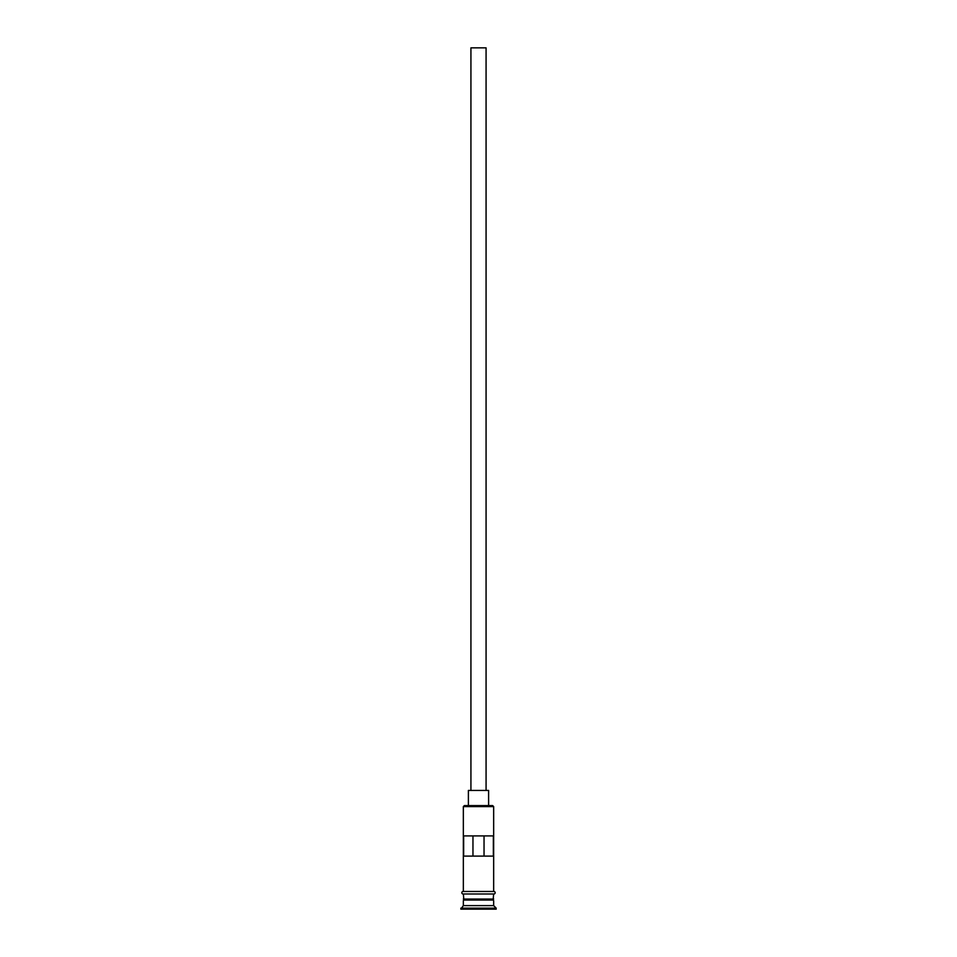 <?xml version="1.0" encoding="UTF-8"?>
<svg xmlns="http://www.w3.org/2000/svg" width="957" height="957" viewBox="0 0 957 957"><rect width="100%" height="100%" fill="white"/><g stroke="black" fill="none" stroke-linecap="round" stroke-linejoin="round"><path stroke-width="1.44" d="M463.344 806.607L464.36 805.591L492.64 805.591L493.656 806.607L463.344 806.607L463.344 891.469M470.928 790.434L470.928 47.85L486.072 47.85L486.072 790.434M468.392 805.591L468.392 790.434L488.608 790.434L488.608 805.591M463.846 900.058L493.154 900.058M463.344 893.994L463.846 899.556M493.656 893.994L493.154 899.556M493.656 900.561L493.656 905.609L463.344 905.609L460.819 909.15L496.181 909.15L496.181 908.145L460.819 908.145M493.656 905.609L496.181 908.145M493.345 856.108L493.345 835.904L463.655 835.904L463.655 856.108L493.345 856.108M493.656 806.607L493.656 891.469M493.656 899.042L463.344 899.042M463.344 900.561L463.344 905.609M463.092 891.469L493.908 891.469A1.268 1.268 0 0 1 495.176 892.737A1.268 1.268 0 0 1 493.908 893.994L463.092 893.994A1.268 1.268 0 0 1 461.824 892.737A1.268 1.268 0 0 1 463.092 891.469M472.961 856.108L472.961 835.904M484.039 835.904L484.039 856.108"/></g></svg>
